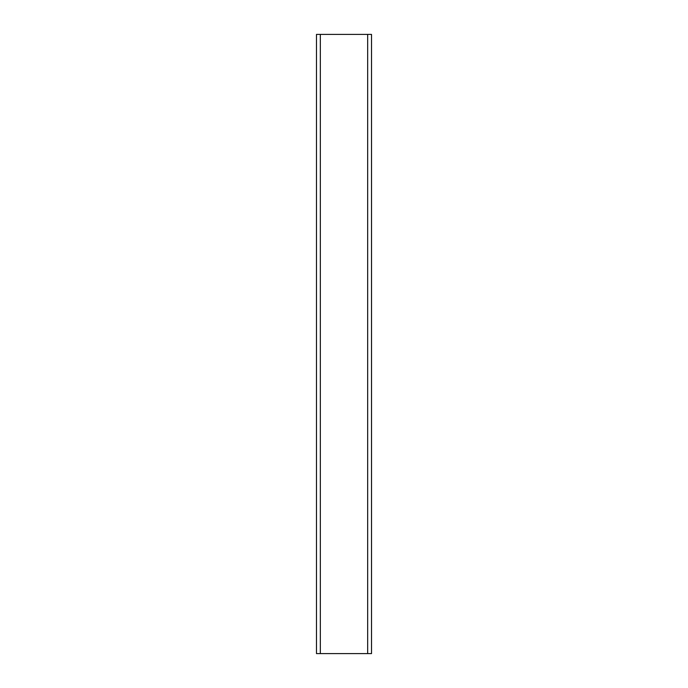 <?xml version="1.0" encoding="UTF-8"?>
<svg xmlns="http://www.w3.org/2000/svg" width="688" height="688" viewBox="0 0 688 688"><rect width="100%" height="100%" fill="white"/><g stroke="black" fill="none" stroke-linecap="round" stroke-linejoin="round"><path stroke-width="1.03" d="M316.48 34.4L371.52 34.4L371.52 653.6L316.48 653.6L316.48 34.4M320.333 34.4L320.333 653.6M367.667 34.4L367.667 653.6"/></g></svg>
